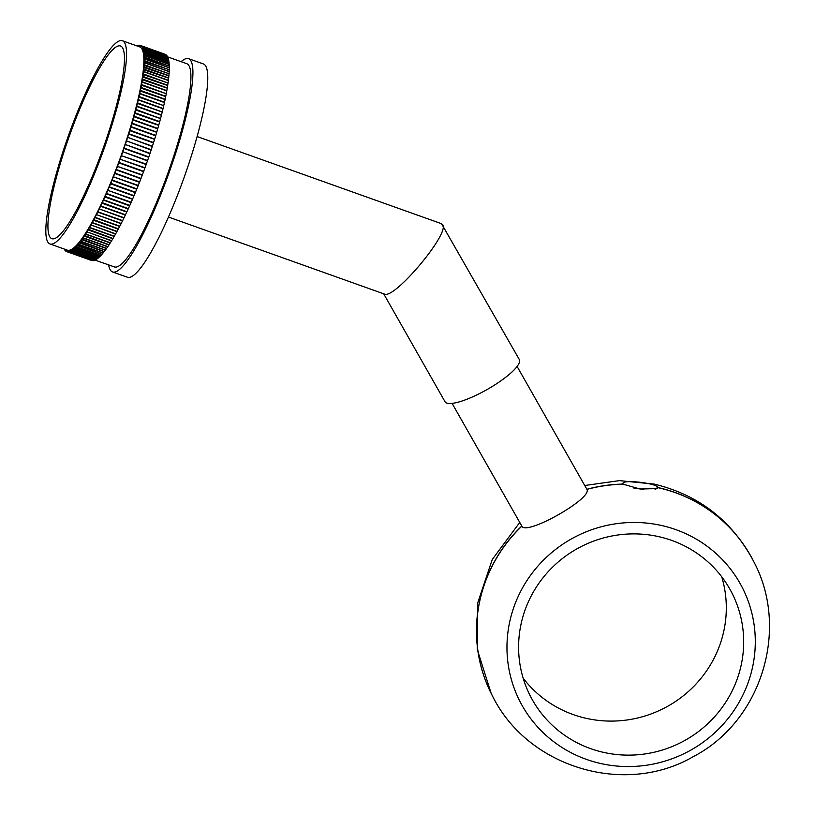<?xml version="1.0" encoding="UTF-8"?>
<svg xmlns="http://www.w3.org/2000/svg" width="815" height="815" viewBox="0 0 815 815"><rect width="100%" height="100%" fill="white"/><g stroke="black" fill="none" stroke-linecap="round" stroke-linejoin="round"><path stroke-width="1.22" d="M657.888 487.543L655.596 489.245M657.766 487.329L655.087 489.346M657.95 487.665L657.43 488.582L640.03 489.031L623.22 484.202A146.904 142.656 153 0 0 586.922 489.387L586.871 489.265A146.904 142.656 -27 0 1 623.159 484.079L623.027 483.774C620.735 479.077 657.206 483.04 657.878 487.543A146.904 142.656 -27 0 1 752.958 560.058A146.904 142.656 -27 0 1 753.355 560.832A146.904 142.656 -27 0 1 753.386 560.893M522.384 705.943A124.909 121.303 -27 0 1 532.725 572.395A124.909 121.303 -27 0 1 661.189 525.42A124.909 121.303 -27 0 1 729.547 716.619A124.909 121.303 -27 0 1 522.384 705.943M586.922 489.387C592.637 498.423 525.858 536.158 521.865 526.144A146.904 142.656 153 0 0 491.72 694.492A146.904 142.656 153 0 0 492.179 695.399M517.097 366.444L586.871 489.265M491.69 694.431A146.904 142.656 -27 0 1 491.659 694.37A146.904 142.656 -27 0 1 491.129 693.331A146.904 142.656 -27 0 1 521.794 526.021L521.865 526.144M523.149 678.161A113.204 109.933 153 0 0 663.736 708.398A113.204 109.933 153 0 0 721.754 576.816M532.572 700.187A113.204 109.933 153 0 0 683.296 741.293A113.204 109.933 153 0 0 731.972 593.055A113.204 109.933 153 0 0 581.166 546.58A113.204 109.933 153 0 0 530.3 695.969A113.204 109.933 153 0 0 532.572 700.187M623.027 483.774L624.045 484.894M643.687 489.418L633.398 487.94M444.97 401.642A42.716 10.177 -29.6 0 0 445.021 401.734A42.716 10.177 -29.6 0 0 487.197 389.478A42.716 10.177 -29.6 0 0 519.308 359.527L441.557 223.728L197.138 136.553M168.43 217.035L384.405 294.052C394.083 299.869 449.737 233.711 442.708 224.757L442.657 224.655M113.356 176.957A109.465 19.254 109.6 0 1 112.113 180.034L136.869 188.866A109.465 19.254 109.6 0 0 138.112 185.779L113.305 176.804L138.255 185.412A109.465 19.254 109.6 0 0 139.497 182.295L114.742 173.473A109.465 19.254 109.6 0 1 113.499 176.59M136.767 188.836L136.716 189.233A109.465 19.254 109.6 0 1 135.463 192.279L110.667 183.273L110.555 183.813A109.465 19.254 109.6 0 1 109.291 186.829L134.047 195.651A109.465 19.254 109.6 0 0 135.31 192.646L110.555 183.813M136.716 189.233L111.961 180.4A109.465 19.254 109.6 0 1 110.708 183.457M116.107 169.958A109.465 19.254 109.6 0 1 114.884 173.096L139.64 181.928A109.465 19.254 109.6 0 0 140.863 178.78L116.188 169.469L141.005 178.414A109.465 19.254 109.6 0 0 142.218 175.245L117.462 166.413A109.465 19.254 109.6 0 1 116.25 169.581M120.121 159.271A109.465 19.254 109.6 0 1 118.939 162.47L143.695 171.303A109.465 19.254 109.6 0 0 144.876 168.104L120.039 159.21L145.009 167.727A109.465 19.254 109.6 0 0 146.17 164.508L121.415 155.685A109.465 19.254 109.6 0 1 120.253 158.894M143.603 171.272L143.552 171.68A109.465 19.254 109.6 0 1 142.36 174.868L117.462 166.413M143.552 171.68L118.796 162.857A109.465 19.254 109.6 0 1 117.605 166.036M152.425 146.13A109.465 19.254 109.6 0 0 153.454 142.931L128.699 134.098A109.465 19.254 109.6 0 1 127.67 137.297L152.211 146.476M127.67 137.297L152.303 146.506A109.465 19.254 109.6 0 1 151.264 149.716L151.04 150.062M127.548 137.674A109.465 19.254 109.6 0 1 126.498 140.883L151.264 149.716M126.498 140.883L151.132 150.103A109.465 19.254 109.6 0 1 150.062 153.312L149.838 153.668M126.376 141.27A109.465 19.254 109.6 0 1 125.306 144.489L150.062 153.312M154.687 138.988A109.465 19.254 109.6 0 0 155.645 135.83L130.889 126.997A109.465 19.254 109.6 0 1 129.931 130.156L154.473 139.334M129.931 130.156L129.677 130.624L154.565 139.365A109.465 19.254 109.6 0 1 153.577 142.543L153.363 142.89M129.809 130.532A109.465 19.254 109.6 0 1 128.821 133.721L153.577 142.543M147.586 160.524A109.465 19.254 109.6 0 0 148.707 157.305L123.951 148.473A109.465 19.254 109.6 0 1 122.831 151.702L147.362 160.881M122.831 151.702L147.454 160.912A109.465 19.254 109.6 0 1 146.313 164.131L121.415 155.685M122.698 152.079A109.465 19.254 109.6 0 1 121.557 155.298M125.306 144.489L149.929 153.699A109.465 19.254 109.6 0 1 148.839 156.918L148.615 157.275M125.174 144.866A109.465 19.254 109.6 0 1 124.074 148.096L148.839 156.918M96.313 214.895A109.465 19.254 109.6 0 1 95.06 217.33L119.815 226.163A109.465 19.254 109.6 0 0 121.068 223.728L96.353 214.559L121.221 223.432A109.465 19.254 109.6 0 0 122.484 220.916L97.729 212.094A109.465 19.254 109.6 0 1 96.465 214.6L96.353 214.559M119.713 226.122L119.673 226.448A109.465 19.254 109.6 0 1 118.419 228.811L93.715 219.622L93.521 220.254A109.465 19.254 109.6 0 1 92.278 222.536L117.034 231.368A109.465 19.254 109.6 0 0 118.277 229.086L93.521 220.254M119.673 226.448L94.907 217.615A109.465 19.254 109.6 0 1 93.664 219.979M99.145 209.211A109.465 19.254 109.6 0 1 97.882 211.788L122.637 220.621A109.465 19.254 109.6 0 0 123.9 218.043L99.175 208.905L124.053 217.727A109.465 19.254 109.6 0 0 125.327 215.079L100.571 206.256A109.465 19.254 109.6 0 1 99.298 208.895M114.222 236.187L114.171 236.462A109.465 19.254 109.6 0 1 112.979 238.5L88.305 229.26L88.081 229.901A109.465 19.254 109.6 0 1 86.91 231.847L111.665 240.68A109.465 19.254 109.6 0 0 112.837 238.734L88.081 229.901M114.171 236.462L89.416 227.63A109.465 19.254 109.6 0 1 88.224 229.667M90.771 225.266A109.465 19.254 109.6 0 1 89.558 227.385L114.314 236.218A109.465 19.254 109.6 0 0 115.526 234.099L90.832 224.879L115.669 233.844A109.465 19.254 109.6 0 0 116.891 231.633L92.136 222.811A109.465 19.254 109.6 0 1 90.913 225.011M107.723 190.496A109.465 19.254 109.6 0 1 106.449 193.42L131.205 202.252A109.465 19.254 109.6 0 0 132.478 199.329L107.702 190.282L132.631 198.982A109.465 19.254 109.6 0 0 133.894 196.008L109.139 187.175A109.465 19.254 109.6 0 1 107.875 190.15M131.103 202.222L131.052 202.599A109.465 19.254 109.6 0 1 129.768 205.472L105.013 196.395L104.86 196.986A109.465 19.254 109.6 0 1 103.587 199.807L128.342 208.63A109.465 19.254 109.6 0 0 129.626 205.808L104.86 196.986M131.052 202.599L106.296 193.766A109.465 19.254 109.6 0 1 105.013 196.639M102.007 203.23A109.465 19.254 109.6 0 1 100.724 205.94L125.479 214.763A109.465 19.254 109.6 0 0 126.763 212.063L102.007 203.23L102.16 202.629L126.916 211.737A109.465 19.254 109.6 0 0 128.189 208.966L103.434 200.133A109.465 19.254 109.6 0 1 102.15 202.904M169.062 73.523A109.465 19.254 109.6 0 0 169.174 71.679L144.418 62.847A109.465 19.254 109.6 0 1 144.306 64.691L168.97 73.717M144.306 64.691L144.092 65.332L169.051 73.747A109.465 19.254 109.6 0 1 168.899 75.683L168.787 75.887M144.296 64.915A109.465 19.254 109.6 0 1 144.143 66.85L168.899 75.683M144.143 66.85L143.909 67.492L168.868 75.917A109.465 19.254 109.6 0 1 168.674 77.934L168.562 78.159M144.112 67.085A109.465 19.254 109.6 0 1 143.919 69.112L168.674 77.934M136.737 45.854L136.757 45.793A109.465 19.254 109.6 0 1 137.491 45.497L137.552 45.528M137.491 45.497L137.572 45.477A109.465 19.254 109.6 0 1 138.265 45.294L138.336 45.324M169.265 69.519A109.465 19.254 109.6 0 0 169.286 67.859L144.53 59.037A109.465 19.254 109.6 0 1 144.51 60.687L169.184 69.693M144.51 60.687L144.296 61.329L169.255 69.713A109.465 19.254 109.6 0 1 169.194 71.465L169.102 71.649M144.5 60.891A109.465 19.254 109.6 0 1 144.428 62.643L169.194 71.465M168.084 82.743A109.465 19.254 109.6 0 0 168.369 80.553L143.613 71.72A109.465 19.254 109.6 0 1 143.328 73.91L167.951 82.977M143.328 73.91L143.094 74.542L168.043 83.008A109.465 19.254 109.6 0 1 167.717 85.28L167.574 85.524M143.287 74.175A109.465 19.254 109.6 0 1 142.961 76.447L167.717 85.28M142.961 76.447L142.717 77.079L167.666 85.555A109.465 19.254 109.6 0 1 167.299 87.908L167.157 88.152M142.91 76.722A109.465 19.254 109.6 0 1 142.543 79.075L167.299 87.908M143.919 69.112L143.684 69.744L168.644 78.179A109.465 19.254 109.6 0 1 168.399 80.288L168.287 80.522M143.888 69.356A109.465 19.254 109.6 0 1 143.644 71.465L168.399 80.288M141.026 45.783A109.465 19.254 109.6 0 1 141.525 46.16L166.27 55.023A109.465 19.254 109.6 0 0 165.781 54.605L141.026 45.783L140.832 46.292L140.964 45.742L165.71 54.585M141.525 46.16L141.392 46.73L141.576 46.221L166.331 55.043A109.465 19.254 109.6 0 1 166.79 55.542L166.78 55.583M141.576 46.221A109.465 19.254 109.6 0 1 142.034 46.71L166.79 55.542M168.654 60.127A109.465 19.254 109.6 0 0 168.41 59.088L143.654 50.255A109.465 19.254 109.6 0 1 143.898 51.304L168.613 60.239M143.898 51.304L143.715 51.916L143.919 51.426L168.674 60.259A109.465 19.254 109.6 0 1 168.878 61.41L168.827 61.522M143.919 51.426A109.465 19.254 109.6 0 1 144.123 52.578L168.878 61.41M165.72 54.564A109.465 19.254 109.6 0 0 165.18 54.299L140.425 45.467A109.465 19.254 109.6 0 1 140.964 45.742M144.123 52.578L143.939 53.199L144.143 52.72L168.899 61.553A109.465 19.254 109.6 0 1 169.051 62.806L169 62.928M144.143 52.72A109.465 19.254 109.6 0 1 144.296 53.973L169.051 62.806M167.258 56.215A109.465 19.254 109.6 0 0 166.841 55.603L142.085 46.781A109.465 19.254 109.6 0 1 142.503 47.382L167.238 56.266M142.503 47.382L142.36 47.973L142.554 47.464L167.309 56.296A109.465 19.254 109.6 0 1 167.686 57.009L167.656 57.081M142.554 47.464A109.465 19.254 109.6 0 1 142.92 48.187L167.686 57.009M168.053 57.926A109.465 19.254 109.6 0 0 167.727 57.101L142.971 48.279A109.465 19.254 109.6 0 1 143.297 49.104L168.022 58.008M143.297 49.104L143.134 49.705L143.338 49.206L168.094 58.038A109.465 19.254 109.6 0 1 168.379 58.975L168.338 59.067M143.338 49.206A109.465 19.254 109.6 0 1 143.623 50.143L168.379 58.975M138.265 45.294L138.346 45.283A109.465 19.254 109.6 0 1 139.008 45.222L139.08 45.243A109.465 19.254 109.6 0 1 139.701 45.263L139.773 45.294A109.465 19.254 109.6 0 1 140.302 45.426A109.465 19.254 109.6 0 1 140.353 45.436L165.109 54.269A109.465 19.254 109.6 0 0 165.058 54.248A109.465 19.254 109.6 0 0 165.007 54.228M169.255 65.933A109.465 19.254 109.6 0 0 169.194 64.477L144.438 55.654A109.465 19.254 109.6 0 1 144.5 57.111L169.194 66.086M144.5 57.111L144.306 57.743L169.265 66.117A109.465 19.254 109.6 0 1 169.286 67.676L169.214 67.839M144.51 57.284A109.465 19.254 109.6 0 1 144.53 58.843L169.286 67.676M144.296 53.973L144.112 54.605L144.316 54.126L169.072 62.959A109.465 19.254 109.6 0 1 169.184 64.314L169.123 64.456M144.316 54.126A109.465 19.254 109.6 0 1 144.428 55.481L169.184 64.314M160.626 118.257A109.465 19.254 109.6 0 0 161.401 115.292L136.645 106.459A109.465 19.254 109.6 0 1 135.871 109.424L160.433 118.572M135.871 109.424L135.616 109.964L160.535 118.603A109.465 19.254 109.6 0 1 159.73 121.618L159.536 121.934M135.779 109.781A109.465 19.254 109.6 0 1 134.974 112.786L159.73 121.618M134.974 112.786L134.72 113.316L159.628 121.975A109.465 19.254 109.6 0 1 158.793 125.021L158.589 125.347M134.872 113.142A109.465 19.254 109.6 0 1 134.037 116.188L158.793 125.021M162.307 111.675A109.465 19.254 109.6 0 0 163 108.813L138.244 99.98A109.465 19.254 109.6 0 1 137.552 102.853L162.114 111.981M137.552 102.853L137.297 103.413L162.226 112.022A109.465 19.254 109.6 0 1 161.492 114.935L161.299 115.251M137.47 103.189A109.465 19.254 109.6 0 1 136.737 106.113L161.492 114.935M156.806 131.938A109.465 19.254 109.6 0 0 157.713 128.831L132.957 119.999A109.465 19.254 109.6 0 1 132.05 123.116L156.602 132.275M132.05 123.116L131.796 123.605L156.694 132.315A109.465 19.254 109.6 0 1 155.757 135.453L155.553 135.789M131.938 123.483A109.465 19.254 109.6 0 1 131.001 126.62L155.757 135.453M134.037 116.188L133.782 116.708L158.691 125.378A109.465 19.254 109.6 0 1 157.815 128.464L157.611 128.801M133.935 116.555A109.465 19.254 109.6 0 1 133.059 119.632L157.815 128.464M166.321 93.409A109.465 19.254 109.6 0 0 166.78 90.913L142.024 82.081A109.465 19.254 109.6 0 1 141.566 84.577L166.158 93.674M141.566 84.577L141.321 85.198L166.26 93.715A109.465 19.254 109.6 0 1 165.761 96.282L165.598 96.557M141.504 84.882A109.465 19.254 109.6 0 1 141.005 87.45L165.761 96.282M141.005 87.45L140.761 88.061L165.7 96.588A109.465 19.254 109.6 0 1 165.16 99.226L164.987 99.501M140.822 87.755L140.934 87.786A109.465 19.254 109.6 0 1 140.404 90.394L165.16 99.226M142.543 79.075L142.299 79.707L167.248 88.193A109.465 19.254 109.6 0 1 166.831 90.618L166.678 90.873M142.493 79.361A109.465 19.254 109.6 0 1 142.075 81.785L166.831 90.618M163.825 105.329A109.465 19.254 109.6 0 0 164.436 102.568L139.681 93.735A109.465 19.254 109.6 0 1 139.07 96.496L163.632 105.614M139.07 96.496L138.815 97.087L163.744 105.655A109.465 19.254 109.6 0 1 163.082 108.477L162.898 108.772M138.988 96.832A109.465 19.254 109.6 0 1 138.326 99.644L163.082 108.477M140.404 90.394L140.149 90.995L165.099 99.542A109.465 19.254 109.6 0 1 164.508 102.242L164.335 102.527M140.221 90.679L140.333 90.72A109.465 19.254 109.6 0 1 139.752 93.409L164.508 102.242M66.759 251.631L91.514 260.464A109.465 19.254 109.6 0 0 92.044 260.606L67.288 251.774A109.465 19.254 109.6 0 1 66.759 251.631A109.465 19.254 109.6 0 1 66.708 251.621L66.636 251.591A109.465 19.254 109.6 0 1 66.096 251.315L66.035 251.275A109.465 19.254 109.6 0 1 65.536 250.888L65.475 250.837A109.465 19.254 109.6 0 1 65.017 250.348L64.966 250.276A109.465 19.254 109.6 0 1 64.558 249.675L64.731 249.217M66.81 251.652L91.463 260.443A109.465 19.254 109.6 0 0 91.514 260.464M93.481 260.566L93.46 260.606A109.465 19.254 109.6 0 1 92.808 260.668L68.052 251.835L68.226 251.326L67.971 251.835A109.465 19.254 109.6 0 1 67.36 251.794L92.115 260.617A109.465 19.254 109.6 0 0 92.727 260.668L67.971 251.835M93.46 260.606L68.704 251.774A109.465 19.254 109.6 0 1 68.052 251.835M69.489 251.58A109.465 19.254 109.6 0 1 68.786 251.764L93.542 260.586A109.465 19.254 109.6 0 0 94.245 260.413L69.489 251.58L69.662 251.061L94.326 260.382A109.465 19.254 109.6 0 0 95.06 260.097L70.304 251.264A109.465 19.254 109.6 0 1 69.57 251.56M64.579 249.614L64.507 249.594A109.465 19.254 109.6 0 1 64.202 249.023M105.329 249.991L105.278 250.185A109.465 19.254 109.6 0 1 104.228 251.56L79.595 242.259L79.35 242.88A109.465 19.254 109.6 0 1 78.332 244.154L103.087 252.976A109.465 19.254 109.6 0 0 104.106 251.713L79.35 242.88M105.278 250.185L80.522 241.362A109.465 19.254 109.6 0 1 79.473 242.727M81.724 239.722A109.465 19.254 109.6 0 1 80.644 241.189L105.41 250.022A109.465 19.254 109.6 0 0 106.48 248.544L81.724 239.722L81.958 239.08L106.602 248.371A109.465 19.254 109.6 0 0 107.702 246.802L82.947 237.97A109.465 19.254 109.6 0 1 81.846 239.539M103.016 252.956L102.965 253.129A109.465 19.254 109.6 0 1 101.977 254.29L77.354 244.969L77.099 245.59A109.465 19.254 109.6 0 1 76.141 246.65L100.897 255.472A109.465 19.254 109.6 0 0 101.855 254.423L77.099 245.59M102.965 253.129L78.209 244.296A109.465 19.254 109.6 0 1 77.221 245.458M110.28 242.727L110.229 242.972A109.465 19.254 109.6 0 1 109.088 244.734L84.424 235.474L84.2 236.116A109.465 19.254 109.6 0 1 83.079 237.776L107.835 246.609A109.465 19.254 109.6 0 0 108.955 244.938L84.2 236.116M110.229 242.972L85.473 234.15A109.465 19.254 109.6 0 1 84.332 235.912M86.767 232.071A109.465 19.254 109.6 0 1 85.606 233.936L110.361 242.758A109.465 19.254 109.6 0 0 111.523 240.904L86.91 231.847M96.842 258.997L96.812 259.089A109.465 19.254 109.6 0 1 96.007 259.598L71.251 250.775L71.414 250.266L71.16 250.826A109.465 19.254 109.6 0 1 70.396 251.224L95.151 260.056A109.465 19.254 109.6 0 0 95.915 259.659L71.16 250.826M96.812 259.089L72.056 250.256A109.465 19.254 109.6 0 1 71.251 250.775M72.993 249.573A109.465 19.254 109.6 0 1 72.158 250.195L96.914 259.017A109.465 19.254 109.6 0 0 97.749 258.396L72.993 249.573L73.146 249.064L97.851 258.314A109.465 19.254 109.6 0 0 98.727 257.581L73.971 248.758A109.465 19.254 109.6 0 1 73.095 249.492M100.826 255.452L100.785 255.594A109.465 19.254 109.6 0 1 99.848 256.542L75.092 247.719L75.235 247.22L74.98 247.821A109.465 19.254 109.6 0 1 74.073 248.667L98.829 257.489A109.465 19.254 109.6 0 0 99.736 256.654L74.98 247.821M100.785 255.594L76.019 246.762A109.465 19.254 109.6 0 1 75.092 247.719M122.433 40.75L139.762 46.934A107.865 18.969 109.6 0 1 121.394 154.901A107.865 18.969 109.6 0 1 67.299 250.124L49.97 243.95A107.865 18.969 -70.4 0 0 104.065 148.717A107.865 18.969 -70.4 0 0 122.433 40.75A107.865 18.969 -70.4 0 0 71.363 127.649A107.865 18.969 -70.4 0 0 47.525 241.535A107.865 18.969 -70.4 0 0 49.97 243.95M140.353 45.436L140.231 45.986L140.425 45.467M139.701 45.263L139.518 45.783L139.773 45.283M139.008 45.222L138.907 45.742L139.08 45.222M65.536 250.888L65.669 250.327L65.475 250.837M66.096 251.315L66.229 250.765L66.035 251.275M66.708 251.621L66.82 251.071L66.636 251.591M67.36 251.794L67.533 251.275L67.288 251.774M99.175 208.905L123.9 218.043M167.615 56.867L186.798 63.702A107.865 18.969 -70.4 0 1 168.43 171.68A107.865 18.969 -70.4 0 1 114.334 266.902L95.06 260.097M49.542 236.381A102.262 17.981 -70.4 0 0 51.844 238.663A102.262 17.981 -70.4 0 0 103.138 148.391A102.262 17.981 -70.4 0 0 120.549 46.027A102.262 17.981 -70.4 0 0 72.138 128.413A102.262 17.981 -70.4 0 0 49.542 236.381M108.64 264.875A113.204 19.906 -70.4 0 0 109.984 269.398A113.204 19.906 -70.4 0 0 112.541 271.935L127.395 277.232A113.204 19.906 -70.4 0 0 184.17 177.293A113.204 19.906 -70.4 0 0 203.444 63.977L188.591 58.68A113.204 19.906 -70.4 0 0 181.113 61.675M112.541 271.935A113.204 19.906 -70.4 0 0 169.316 171.996A113.204 19.906 -70.4 0 0 188.591 58.68M164.335 102.507L139.579 93.684M162.918 108.711L138.153 99.878M163.642 105.573L138.886 96.751M157.672 128.597L132.916 119.774M158.64 125.174L133.884 116.341M155.624 135.555L130.869 126.722M156.663 132.061L131.908 123.228M161.329 115.139L136.574 106.317M162.144 111.9L137.389 103.067M159.577 121.781L134.821 112.959M160.474 118.44L135.718 109.607M126.773 211.778L102.018 202.945M128.189 208.701L103.434 199.869M125.347 214.793L100.591 205.961M132.458 199.115L107.702 190.282M133.874 195.814L109.118 186.981M129.616 205.563L104.86 196.731M131.042 202.364L106.286 193.532M122.515 220.6L97.759 211.768M148.738 156.918L123.982 148.086M149.95 153.332L125.194 144.5M146.089 164.467L121.333 155.645M147.495 160.504L122.739 151.672M153.444 142.615L128.689 133.782M154.555 139.07L129.799 130.247M151.152 149.746L126.386 140.913M152.313 146.17L127.558 137.348M140.801 178.668L116.046 169.846M142.146 175.154L117.391 166.321M144.795 168.043L120.039 159.21M143.481 171.608L118.725 162.776M139.436 182.173L114.681 173.34M138.061 185.637L113.305 176.804M135.28 192.462L110.524 183.63M136.675 189.07L111.92 180.237M754.007 562.116A146.904 142.656 153 0 0 753.417 560.954A146.904 142.656 153 0 0 657.929 487.665M492.219 695.46C527.071 767.078 624.188 796.826 693.127 756.727C761.241 721.581 789.847 629.547 753.906 561.922M584.752 485.506L619.4 480.626L654.211 484.09C698.261 494.807 731.147 520.062 752.856 559.864M491.17 693.402L477.233 649.412L477.6 603.263L492.25 559.508L519.756 522.446M521.783 526.001L452.101 403.384M445.021 401.734L383.682 293.797M140.302 45.426L165.058 54.248"/></g></svg>
